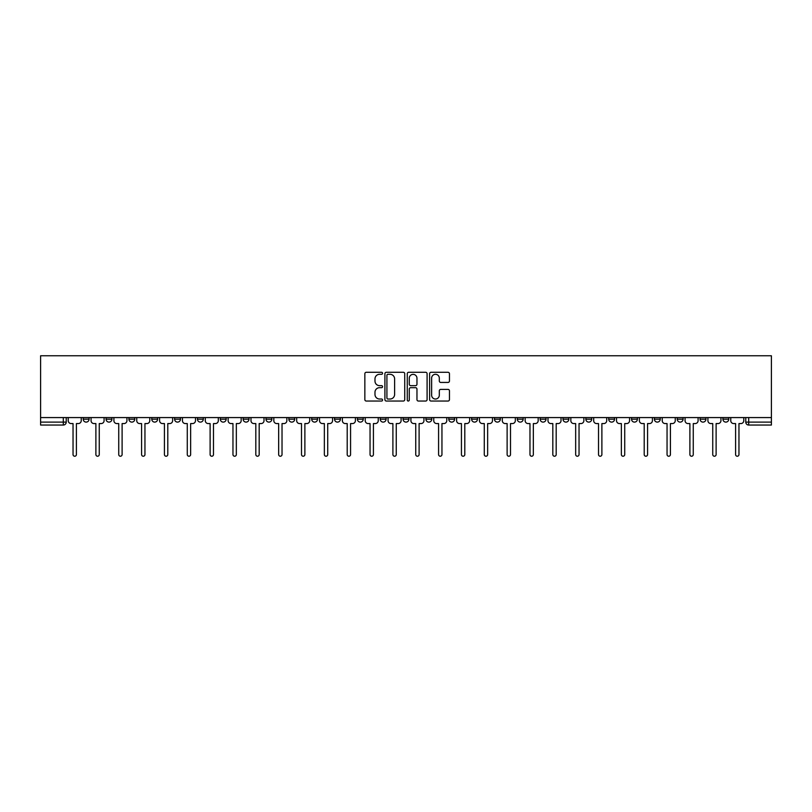 <?xml version="1.0" encoding="UTF-8"?>
<svg xmlns="http://www.w3.org/2000/svg" width="812" height="812" viewBox="0 0 812 812"><rect width="100%" height="100%" fill="white"/><g stroke="black" fill="none" stroke-linecap="round" stroke-linejoin="round"><path stroke-width="1.22" d="M382.564 373.297A1.005 1.005 0 0 0 381.559 372.292L366.293 372.292A1.441 1.441 0 0 0 364.852 373.733L364.852 399.605A1.441 1.441 0 0 0 366.293 401.047L381.559 401.047A1.005 1.005 0 0 0 382.564 400.042A1.005 1.005 0 0 0 381.559 399.027L379.59 399.027A4.598 4.598 0 0 1 374.982 394.429L374.982 392.277A4.598 4.598 0 0 1 379.59 387.679L381.559 387.679A1.005 1.005 0 0 0 382.564 386.664A1.005 1.005 0 0 0 381.559 385.659L379.59 385.659A4.598 4.598 0 0 1 374.982 381.061L374.982 378.91A4.598 4.598 0 0 1 379.59 374.302L381.559 374.302A1.005 1.005 0 0 0 382.564 373.297M700.076 417.571L700.076 419.185L705.932 419.185A2.933 2.933 0 0 1 703.009 422.108A2.933 2.933 0 0 1 700.076 419.185L700.076 417.571M677.228 417.571L677.228 419.185L683.085 419.185A2.933 2.933 0 0 1 680.162 422.108A2.933 2.933 0 0 1 677.228 419.185L677.228 417.571M540.153 417.571L540.153 419.185L546.009 419.185A2.933 2.933 0 0 1 543.076 422.108A2.933 2.933 0 0 1 540.153 419.185L540.153 417.571M517.305 417.571L517.305 419.185L523.161 419.185A2.933 2.933 0 0 1 520.238 422.108A2.933 2.933 0 0 1 517.305 419.185L517.305 417.571M494.457 417.571L494.457 419.185L500.314 419.185A2.933 2.933 0 0 1 497.391 422.108A2.933 2.933 0 0 1 494.457 419.185L494.457 417.571M448.762 417.571L448.762 419.185L454.618 419.185A2.933 2.933 0 0 1 451.695 422.108A2.933 2.933 0 0 1 448.762 419.185L448.762 417.571M403.067 419.185L403.067 417.571L403.067 419.185A2.933 2.933 0 0 0 406 422.108A2.933 2.933 0 0 1 403.067 419.185L408.933 419.185A2.933 2.933 0 0 1 406 422.108A2.933 2.933 0 0 0 408.933 419.185L408.933 417.571L408.933 419.185M380.229 419.185L380.229 417.571L380.229 419.185A2.933 2.933 0 0 0 383.152 422.108A2.933 2.933 0 0 1 380.229 419.185L386.086 419.185A2.933 2.933 0 0 1 383.152 422.108M357.382 419.185L357.382 417.571L357.382 419.185A2.933 2.933 0 0 0 360.305 422.108A2.933 2.933 0 0 1 357.382 419.185L363.238 419.185A2.933 2.933 0 0 1 360.305 422.108A2.933 2.933 0 0 0 363.238 419.185L363.238 417.571L363.238 419.185M334.534 417.571L334.534 419.185L340.39 419.185A2.933 2.933 0 0 1 337.457 422.108A2.933 2.933 0 0 1 334.534 419.185L334.534 417.571M311.686 417.571L311.686 419.185L317.543 419.185A2.933 2.933 0 0 1 314.609 422.108A2.933 2.933 0 0 1 311.686 419.185L311.686 417.571M288.839 417.571L288.839 419.185L294.695 419.185A2.933 2.933 0 0 1 291.762 422.108A2.933 2.933 0 0 1 288.839 419.185L288.839 417.571M265.991 419.185L265.991 417.571L265.991 419.185A2.933 2.933 0 0 0 268.924 422.108A2.933 2.933 0 0 1 265.991 419.185L271.847 419.185A2.933 2.933 0 0 1 268.924 422.108M220.296 419.185L220.296 417.571L220.296 419.185A2.933 2.933 0 0 0 223.229 422.108A2.933 2.933 0 0 1 220.296 419.185L226.152 419.185A2.933 2.933 0 0 1 223.229 422.108A2.933 2.933 0 0 0 226.152 419.185L226.152 417.571L226.152 419.185M197.448 419.185L197.448 417.571L197.448 419.185A2.933 2.933 0 0 0 200.381 422.108A2.933 2.933 0 0 1 197.448 419.185L203.304 419.185A2.933 2.933 0 0 1 200.381 422.108A2.933 2.933 0 0 0 203.304 419.185L203.304 417.571L203.304 419.185M174.6 419.185L174.6 417.571L174.6 419.185A2.933 2.933 0 0 0 177.534 422.108A2.933 2.933 0 0 1 174.6 419.185L180.467 419.185A2.933 2.933 0 0 1 177.534 422.108A2.933 2.933 0 0 0 180.467 419.185L180.467 417.571L180.467 419.185M151.763 419.185L151.763 417.571L151.763 419.185A2.933 2.933 0 0 0 154.686 422.108A2.933 2.933 0 0 1 151.763 419.185L157.619 419.185A2.933 2.933 0 0 1 154.686 422.108M128.915 419.185L128.915 417.571L128.915 419.185A2.933 2.933 0 0 0 131.838 422.108A2.933 2.933 0 0 1 128.915 419.185L134.772 419.185A2.933 2.933 0 0 1 131.838 422.108A2.933 2.933 0 0 0 134.772 419.185L134.772 417.571L134.772 419.185M106.067 419.185L106.067 417.571L106.067 419.185A2.933 2.933 0 0 0 108.991 422.108A2.933 2.933 0 0 1 106.067 419.185L111.924 419.185A2.933 2.933 0 0 1 108.991 422.108A2.933 2.933 0 0 0 111.924 419.185L111.924 417.571L111.924 419.185M448.011 382.432A1.441 1.441 0 0 0 449.452 380.99L449.452 373.733A1.441 1.441 0 0 0 448.011 372.292L431.05 372.292A1.441 1.441 0 0 0 429.609 373.733L429.609 399.605A1.441 1.441 0 0 0 431.05 401.047L448.011 401.047A1.441 1.441 0 0 0 449.452 399.605L449.452 390.836A1.441 1.441 0 0 0 448.011 389.395L440.754 389.395A1.441 1.441 0 0 0 439.312 390.836L439.312 395.19A3.847 3.847 0 0 1 435.465 399.027A3.847 3.847 0 0 1 431.629 395.19L431.629 378.148A3.847 3.847 0 0 1 435.465 374.302A3.847 3.847 0 0 1 439.312 378.148L439.312 380.99A1.441 1.441 0 0 0 440.754 382.432L448.011 382.432M771.4 417.571L40.6 417.571L40.6 355.768L771.4 355.768L771.4 425.041L748.705 425.041A2.933 2.933 0 0 1 745.771 422.108L771.4 422.108M404.741 373.733A1.441 1.441 0 0 0 403.3 372.292L386.339 372.292A1.441 1.441 0 0 0 384.908 373.733L384.908 399.605A1.441 1.441 0 0 0 386.339 401.047L403.3 401.047A1.441 1.441 0 0 0 404.741 399.605L404.741 373.733M408.7 372.292L425.661 372.292A1.441 1.441 0 0 1 427.092 373.733L427.092 399.605A1.441 1.441 0 0 1 425.661 401.047L418.403 401.047A1.441 1.441 0 0 1 416.962 399.605L416.962 389.11A1.441 1.441 0 0 0 415.521 387.679L410.71 387.679A1.441 1.441 0 0 0 409.268 389.11L409.268 400.042A1.005 1.005 0 0 1 408.263 401.047A1.005 1.005 0 0 1 407.259 400.042L407.259 373.733A1.441 1.441 0 0 1 408.7 372.292M745.771 417.571L745.771 422.108M66.229 417.571L66.229 422.108L66.229 417.571M63.295 417.571L63.295 425.041L40.6 425.041L40.6 422.108L66.229 422.108A2.933 2.933 0 0 1 63.295 425.041A2.933 2.933 0 0 0 66.229 422.108M40.6 417.571L40.6 422.108M728.78 417.571L728.78 419.185A2.933 2.933 0 0 1 725.857 422.108A2.933 2.933 0 0 1 722.924 419.185L728.78 419.185M722.924 417.571L722.924 419.185M705.932 417.571L705.932 419.185M683.085 417.571L683.085 419.185L683.085 417.571M660.237 417.571L660.237 419.185A2.933 2.933 0 0 1 657.314 422.108A2.933 2.933 0 0 1 654.381 419.185L660.237 419.185M654.381 417.571L654.381 419.185M637.4 417.571L637.4 419.185A2.933 2.933 0 0 1 634.466 422.108A2.933 2.933 0 0 1 631.533 419.185L637.4 419.185M631.533 417.571L631.533 419.185M614.552 417.571L614.552 419.185A2.933 2.933 0 0 1 611.619 422.108A2.933 2.933 0 0 1 608.696 419.185L614.552 419.185M608.696 417.571L608.696 419.185M591.704 417.571L591.704 419.185A2.933 2.933 0 0 1 588.771 422.108A2.933 2.933 0 0 1 585.848 419.185L591.704 419.185M585.848 417.571L585.848 419.185M568.857 417.571L568.857 419.185A2.933 2.933 0 0 1 565.923 422.108A2.933 2.933 0 0 1 563 419.185L568.857 419.185M563 417.571L563 419.185M546.009 417.571L546.009 419.185A2.933 2.933 0 0 1 543.076 422.108M523.161 417.571L523.161 419.185M500.314 419.185L500.314 417.571L500.314 419.185A2.933 2.933 0 0 1 497.391 422.108M477.466 417.571L477.466 419.185A2.933 2.933 0 0 1 474.543 422.108A2.933 2.933 0 0 1 471.61 419.185A2.933 2.933 0 0 0 474.543 422.108A2.933 2.933 0 0 0 477.466 419.185L471.61 419.185L471.61 417.571M454.618 419.185L454.618 417.571L454.618 419.185A2.933 2.933 0 0 1 451.695 422.108M431.771 417.571L431.771 419.185A2.933 2.933 0 0 1 428.848 422.108A2.933 2.933 0 0 1 425.914 419.185A2.933 2.933 0 0 0 428.848 422.108M425.914 417.571L425.914 419.185L431.771 419.185M386.086 417.571L386.086 419.185L386.086 417.571M340.39 419.185L340.39 417.571L340.39 419.185A2.933 2.933 0 0 1 337.457 422.108M317.543 419.185L317.543 417.571L317.543 419.185A2.933 2.933 0 0 1 314.609 422.108M294.695 419.185L294.695 417.571L294.695 419.185A2.933 2.933 0 0 1 291.762 422.108M271.847 417.571L271.847 419.185L271.847 417.571M249 419.185L249 417.571L249 419.185A2.933 2.933 0 0 1 246.077 422.108A2.933 2.933 0 0 1 243.143 419.185L249 419.185A2.933 2.933 0 0 1 246.077 422.108M243.143 417.571L243.143 419.185M157.619 417.571L157.619 419.185L157.619 417.571M89.076 417.571L89.076 419.185A2.933 2.933 0 0 1 86.143 422.108A2.933 2.933 0 0 1 83.22 419.185A2.933 2.933 0 0 0 86.143 422.108A2.933 2.933 0 0 0 89.076 419.185L89.076 417.571M83.22 417.571L83.22 419.185L89.076 419.185M387.923 374.302A1.005 1.005 0 0 0 386.918 375.317L386.918 398.022A1.005 1.005 0 0 0 387.923 399.027L390.004 399.027A4.598 4.598 0 0 0 394.612 394.429L394.612 378.91A4.598 4.598 0 0 0 390.004 374.302L387.923 374.302M416.962 378.219A3.847 3.847 0 0 0 413.115 374.373A3.847 3.847 0 0 0 409.268 378.219L409.268 384.228A1.441 1.441 0 0 0 410.71 385.659L415.521 385.659A1.441 1.441 0 0 0 416.962 384.228L416.962 378.219M68.208 420.646L68.208 417.571L68.208 420.646A2.933 2.933 0 0 0 71.131 423.57L73.039 423.57L73.039 454.547A1.685 1.685 0 0 0 74.724 456.232A1.685 1.685 0 0 0 76.409 454.547L76.409 423.57L78.307 423.57A2.933 2.933 0 0 0 81.241 420.646L81.241 417.571L81.241 420.646M71.131 423.57L73.039 423.57L73.039 454.547M76.409 454.547L76.409 423.57L78.307 423.57M91.056 420.646L91.056 417.571L91.056 420.646A2.933 2.933 0 0 0 93.979 423.57L95.887 423.57L95.887 454.547A1.685 1.685 0 0 0 97.572 456.232A1.685 1.685 0 0 0 99.257 454.547L99.257 423.57L101.155 423.57A2.933 2.933 0 0 0 104.088 420.646L104.088 417.571L104.088 420.646M113.903 420.646L113.903 417.571L113.903 420.646A2.933 2.933 0 0 0 116.826 423.57L118.735 423.57L118.735 454.547A1.685 1.685 0 0 0 120.42 456.232A1.685 1.685 0 0 0 122.104 454.547L122.104 423.57L124.003 423.57A2.933 2.933 0 0 0 126.936 420.646L126.936 417.571L126.936 420.646M136.751 420.646L136.751 417.571L136.751 420.646A2.933 2.933 0 0 0 139.674 423.57L141.582 423.57L141.582 454.547A1.685 1.685 0 0 0 143.267 456.232A1.685 1.685 0 0 0 144.952 454.547L144.952 423.57L146.85 423.57A2.933 2.933 0 0 0 149.784 420.646L149.784 417.571L149.784 420.646M93.979 423.57L95.887 423.57L95.887 454.547M99.257 454.547L99.257 423.57L101.155 423.57M116.826 423.57L118.735 423.57L118.735 454.547M122.104 454.547L122.104 423.57L124.003 423.57M139.674 423.57L141.582 423.57L141.582 454.547M144.952 454.547L144.952 423.57L146.85 423.57M159.588 420.646L159.588 417.571L159.588 420.646A2.933 2.933 0 0 0 162.522 423.57L164.43 423.57L164.43 454.547A1.685 1.685 0 0 0 166.115 456.232A1.685 1.685 0 0 0 167.79 454.547L167.79 423.57L169.698 423.57A2.933 2.933 0 0 0 172.631 420.646L172.631 417.571L172.631 420.646M182.436 420.646L182.436 417.571L182.436 420.646A2.933 2.933 0 0 0 185.369 423.57L187.278 423.57L187.278 454.547A1.685 1.685 0 0 0 188.952 456.232A1.685 1.685 0 0 0 190.637 454.547L190.637 423.57L192.545 423.57A2.933 2.933 0 0 0 195.479 420.646L195.479 417.571L195.479 420.646M162.522 423.57L164.43 423.57L164.43 454.547M167.79 454.547L167.79 423.57L169.698 423.57M185.369 423.57L187.278 423.57L187.278 454.547M190.637 454.547L190.637 423.57L192.545 423.57M205.284 420.646L205.284 417.571L205.284 420.646A2.933 2.933 0 0 0 208.217 423.57L210.115 423.57L210.115 454.547A1.685 1.685 0 0 0 211.8 456.232A1.685 1.685 0 0 0 213.485 454.547L213.485 423.57L215.393 423.57A2.933 2.933 0 0 0 218.316 420.646L218.316 417.571L218.316 420.646M228.131 420.646L228.131 417.571L228.131 420.646A2.933 2.933 0 0 0 231.065 423.57L232.963 423.57L232.963 454.547A1.685 1.685 0 0 0 234.648 456.232A1.685 1.685 0 0 0 236.333 454.547L236.333 423.57L238.241 423.57A2.933 2.933 0 0 0 241.164 420.646L241.164 417.571L241.164 420.646M250.979 420.646L250.979 417.571L250.979 420.646A2.933 2.933 0 0 0 253.912 423.57L255.81 423.57L255.81 454.547A1.685 1.685 0 0 0 257.495 456.232A1.685 1.685 0 0 0 259.18 454.547L259.18 423.57L261.088 423.57A2.933 2.933 0 0 0 264.012 420.646L264.012 417.571L264.012 420.646M273.827 420.646L273.827 417.571L273.827 420.646A2.933 2.933 0 0 0 276.76 423.57L278.658 423.57L278.658 454.547A1.685 1.685 0 0 0 280.343 456.232A1.685 1.685 0 0 0 282.028 454.547L282.028 423.57L283.936 423.57A2.933 2.933 0 0 0 286.859 420.646L286.859 417.571L286.859 420.646M296.674 420.646L296.674 417.571L296.674 420.646A2.933 2.933 0 0 0 299.598 423.57L301.506 423.57L301.506 454.547A1.685 1.685 0 0 0 303.191 456.232A1.685 1.685 0 0 0 304.876 454.547L304.876 423.57L306.774 423.57A2.933 2.933 0 0 0 309.707 420.646L309.707 417.571L309.707 420.646M319.522 420.646L319.522 417.571L319.522 420.646A2.933 2.933 0 0 0 322.445 423.57L324.353 423.57L324.353 454.547A1.685 1.685 0 0 0 326.038 456.232A1.685 1.685 0 0 0 327.723 454.547L327.723 423.57L329.621 423.57A2.933 2.933 0 0 0 332.555 420.646L332.555 417.571L332.555 420.646M342.37 420.646L342.37 417.571L342.37 420.646A2.933 2.933 0 0 0 345.293 423.57L347.201 423.57L347.201 454.547A1.685 1.685 0 0 0 348.886 456.232A1.685 1.685 0 0 0 350.571 454.547L350.571 423.57L352.469 423.57A2.933 2.933 0 0 0 355.402 420.646L355.402 417.571L355.402 420.646M365.217 420.646L365.217 417.571L365.217 420.646A2.933 2.933 0 0 0 368.14 423.57L370.049 423.57L370.049 454.547A1.685 1.685 0 0 0 371.734 456.232A1.685 1.685 0 0 0 373.418 454.547L373.418 423.57L375.317 423.57A2.933 2.933 0 0 0 378.25 420.646L378.25 417.571L378.25 420.646M208.217 423.57L210.115 423.57L210.115 454.547M213.485 454.547L213.485 423.57L215.393 423.57M231.065 423.57L232.963 423.57L232.963 454.547M236.333 454.547L236.333 423.57L238.241 423.57M253.912 423.57L255.81 423.57L255.81 454.547M259.18 454.547L259.18 423.57L261.088 423.57M276.76 423.57L278.658 423.57L278.658 454.547M282.028 454.547L282.028 423.57L283.936 423.57M299.598 423.57L301.506 423.57L301.506 454.547M304.876 454.547L304.876 423.57L306.774 423.57M322.445 423.57L324.353 423.57L324.353 454.547M327.723 454.547L327.723 423.57L329.621 423.57M345.293 423.57L347.201 423.57L347.201 454.547M350.571 454.547L350.571 423.57L352.469 423.57M368.14 423.57L370.049 423.57L370.049 454.547M373.418 454.547L373.418 423.57L375.317 423.57M388.055 420.646L388.055 417.571L388.055 420.646A2.933 2.933 0 0 0 390.988 423.57L392.896 423.57L392.896 454.547A1.685 1.685 0 0 0 394.581 456.232A1.685 1.685 0 0 0 396.256 454.547L396.256 423.57L398.164 423.57A2.933 2.933 0 0 0 401.098 420.646L401.098 417.571L401.098 420.646M410.902 420.646L410.902 417.571L410.902 420.646A2.933 2.933 0 0 0 413.836 423.57L415.744 423.57L415.744 454.547A1.685 1.685 0 0 0 417.419 456.232A1.685 1.685 0 0 0 419.104 454.547L419.104 423.57L421.012 423.57A2.933 2.933 0 0 0 423.945 420.646L423.945 417.571L423.945 420.646M433.75 420.646L433.75 417.571L433.75 420.646A2.933 2.933 0 0 0 436.683 423.57L438.582 423.57L438.582 454.547A1.685 1.685 0 0 0 440.266 456.232A1.685 1.685 0 0 0 441.951 454.547L441.951 423.57L443.859 423.57A2.933 2.933 0 0 0 446.783 420.646L446.783 417.571L446.783 420.646M456.598 420.646L456.598 417.571L456.598 420.646A2.933 2.933 0 0 0 459.531 423.57L461.429 423.57L461.429 454.547A1.685 1.685 0 0 0 463.114 456.232A1.685 1.685 0 0 0 464.799 454.547L464.799 423.57L466.707 423.57A2.933 2.933 0 0 0 469.63 420.646L469.63 417.571L469.63 420.646M479.445 420.646L479.445 417.571L479.445 420.646A2.933 2.933 0 0 0 482.379 423.57L484.277 423.57L484.277 454.547A1.685 1.685 0 0 0 485.962 456.232A1.685 1.685 0 0 0 487.647 454.547L487.647 423.57L489.555 423.57A2.933 2.933 0 0 0 492.478 420.646L492.478 417.571L492.478 420.646M502.293 420.646L502.293 417.571L502.293 420.646A2.933 2.933 0 0 0 505.226 423.57L507.124 423.57L507.124 454.547A1.685 1.685 0 0 0 508.809 456.232A1.685 1.685 0 0 0 510.494 454.547L510.494 423.57L512.402 423.57A2.933 2.933 0 0 0 515.326 420.646L515.326 417.571L515.326 420.646M525.141 420.646L525.141 417.571L525.141 420.646A2.933 2.933 0 0 0 528.064 423.57L529.972 423.57L529.972 454.547A1.685 1.685 0 0 0 531.657 456.232A1.685 1.685 0 0 0 533.342 454.547L533.342 423.57L535.24 423.57A2.933 2.933 0 0 0 538.173 420.646L538.173 417.571L538.173 420.646M547.988 420.646L547.988 417.571L547.988 420.646A2.933 2.933 0 0 0 550.912 423.57L552.82 423.57L552.82 454.547A1.685 1.685 0 0 0 554.505 456.232A1.685 1.685 0 0 0 556.19 454.547L556.19 423.57L558.088 423.57A2.933 2.933 0 0 0 561.021 420.646L561.021 417.571L561.021 420.646M570.836 420.646L570.836 417.571L570.836 420.646A2.933 2.933 0 0 0 573.759 423.57L575.667 423.57L575.667 454.547A1.685 1.685 0 0 0 577.352 456.232A1.685 1.685 0 0 0 579.037 454.547L579.037 423.57L580.935 423.57A2.933 2.933 0 0 0 583.869 420.646L583.869 417.571L583.869 420.646M593.684 420.646L593.684 417.571L593.684 420.646A2.933 2.933 0 0 0 596.607 423.57L598.515 423.57L598.515 454.547A1.685 1.685 0 0 0 600.2 456.232A1.685 1.685 0 0 0 601.885 454.547L601.885 423.57L603.783 423.57A2.933 2.933 0 0 0 606.716 420.646L606.716 417.571L606.716 420.646M616.521 420.646L616.521 417.571L616.521 420.646A2.933 2.933 0 0 0 619.454 423.57L621.363 423.57L621.363 454.547A1.685 1.685 0 0 0 623.048 456.232A1.685 1.685 0 0 0 624.722 454.547L624.722 423.57L626.631 423.57A2.933 2.933 0 0 0 629.564 420.646L629.564 417.571L629.564 420.646M639.369 420.646L639.369 417.571L639.369 420.646A2.933 2.933 0 0 0 642.302 423.57L644.21 423.57L644.21 454.547A1.685 1.685 0 0 0 645.885 456.232A1.685 1.685 0 0 0 647.57 454.547L647.57 423.57L649.478 423.57A2.933 2.933 0 0 0 652.412 420.646L652.412 417.571L652.412 420.646M662.216 420.646L662.216 417.571L662.216 420.646A2.933 2.933 0 0 0 665.15 423.57L667.048 423.57L667.048 454.547A1.685 1.685 0 0 0 668.733 456.232A1.685 1.685 0 0 0 670.418 454.547L670.418 423.57L672.326 423.57A2.933 2.933 0 0 0 675.249 420.646L675.249 417.571L675.249 420.646M685.064 420.646L685.064 417.571L685.064 420.646A2.933 2.933 0 0 0 687.997 423.57L689.895 423.57L689.895 454.547A1.685 1.685 0 0 0 691.58 456.232A1.685 1.685 0 0 0 693.265 454.547L693.265 423.57L695.173 423.57A2.933 2.933 0 0 0 698.097 420.646L698.097 417.571L698.097 420.646M707.912 420.646L707.912 417.571L707.912 420.646A2.933 2.933 0 0 0 710.845 423.57L712.743 423.57L712.743 454.547A1.685 1.685 0 0 0 714.428 456.232A1.685 1.685 0 0 0 716.113 454.547L716.113 423.57L718.021 423.57A2.933 2.933 0 0 0 720.944 420.646L720.944 417.571L720.944 420.646M390.988 423.57L392.896 423.57L392.896 454.547M396.256 454.547L396.256 423.57L398.164 423.57M413.836 423.57L415.744 423.57L415.744 454.547M419.104 454.547L419.104 423.57L421.012 423.57M436.683 423.57L438.582 423.57L438.582 454.547M441.951 454.547L441.951 423.57L443.859 423.57M459.531 423.57L461.429 423.57L461.429 454.547M464.799 454.547L464.799 423.57L466.707 423.57M482.379 423.57L484.277 423.57L484.277 454.547M487.647 454.547L487.647 423.57L489.555 423.57M505.226 423.57L507.124 423.57L507.124 454.547M510.494 454.547L510.494 423.57L512.402 423.57M528.064 423.57L529.972 423.57L529.972 454.547M533.342 454.547L533.342 423.57L535.24 423.57M550.912 423.57L552.82 423.57L552.82 454.547M556.19 454.547L556.19 423.57L558.088 423.57M573.759 423.57L575.667 423.57L575.667 454.547M579.037 454.547L579.037 423.57L580.935 423.57M596.607 423.57L598.515 423.57L598.515 454.547M601.885 454.547L601.885 423.57L603.783 423.57M619.454 423.57L621.363 423.57L621.363 454.547M624.722 454.547L624.722 423.57L626.631 423.57M642.302 423.57L644.21 423.57L644.21 454.547M647.57 454.547L647.57 423.57L649.478 423.57M665.15 423.57L667.048 423.57L667.048 454.547M670.418 454.547L670.418 423.57L672.326 423.57M687.997 423.57L689.895 423.57L689.895 454.547M693.265 454.547L693.265 423.57L695.173 423.57M710.845 423.57L712.743 423.57L712.743 454.547M716.113 454.547L716.113 423.57L718.021 423.57M730.759 420.646L730.759 417.571L730.759 420.646A2.933 2.933 0 0 0 733.693 423.57L735.591 423.57L735.591 454.547A1.685 1.685 0 0 0 737.276 456.232A1.685 1.685 0 0 0 738.961 454.547L738.961 423.57L740.869 423.57A2.933 2.933 0 0 0 743.792 420.646L743.792 417.571L743.792 420.646M733.693 423.57L735.591 423.57L735.591 454.547M738.961 454.547L738.961 423.57L740.869 423.57M748.705 417.571L748.705 425.041"/></g></svg>
